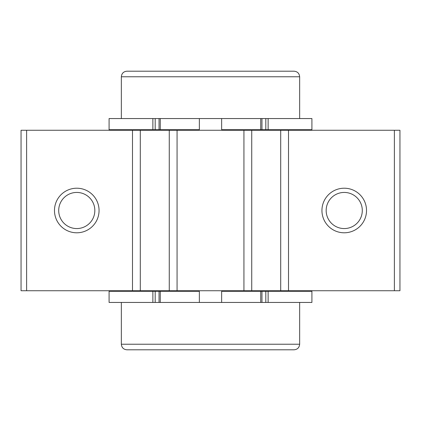 <?xml version="1.0" encoding="UTF-8"?>
<svg xmlns="http://www.w3.org/2000/svg" width="421" height="421" viewBox="0 0 421 421"><rect width="100%" height="100%" fill="white"/><g stroke="black" fill="none" stroke-linecap="round" stroke-linejoin="round"><path stroke-width="0.63" d="M152.87 302.441L155.191 302.441L155.191 291.295L109.086 291.295L109.086 302.441L152.87 302.441L152.87 291.295M265.809 302.441L265.809 291.295L311.914 291.295L311.914 302.441L199.354 302.441L199.354 291.295L155.191 291.295M199.354 302.441L155.191 302.441M221.646 302.441L221.646 291.295L265.809 291.295M268.13 118.559L265.809 118.559L265.809 129.705L311.914 129.705L311.914 118.559L268.13 118.559L268.13 129.705M155.191 118.559L155.191 129.705L109.086 129.705L109.086 118.559L221.646 118.559L221.646 129.705L265.809 129.705M221.646 118.559L265.809 118.559M199.354 118.559L199.354 129.705L155.191 129.705M121.348 76.769L299.652 76.769C299.32 73.386 297.463 71.528 294.079 71.196L126.921 71.196C123.537 71.528 121.68 73.386 121.348 76.769L121.348 118.559M299.652 302.441L299.652 344.231C299.32 347.614 297.468 349.472 294.079 349.804L126.921 349.804C123.537 349.472 121.68 347.614 121.348 344.231L121.348 302.441M125.805 290.737L125.805 291.295M125.805 129.705L125.805 130.263M26.623 290.737L21.05 290.737L21.05 130.263L26.623 130.263L26.623 290.737L399.95 290.737L399.95 130.263L288.511 130.263L288.511 290.737M344.231 188.213A22.287 22.287 0 0 1 363.533 221.646A22.287 22.287 0 0 1 324.928 221.646A22.287 22.287 0 0 1 344.231 188.213M288.511 130.263L280.707 130.263L280.707 290.737M280.707 130.263L251.732 130.263L251.732 290.737M251.732 130.263L243.933 130.263L243.933 290.737M243.933 130.263L177.067 130.263L177.067 290.737M177.067 130.263L169.268 130.263L169.268 290.737M169.268 130.263L140.293 130.263L140.293 290.737M140.293 130.263L132.489 130.263L132.489 290.737M76.769 188.213A22.287 22.287 0 0 1 96.072 221.646A22.287 22.287 0 0 1 57.467 221.646A22.287 22.287 0 0 1 76.769 188.213M132.489 130.263L26.623 130.263M344.231 192.434A18.066 18.066 0 0 1 359.876 219.53A18.066 18.066 0 0 1 328.585 219.53A18.066 18.066 0 0 1 344.231 192.434M76.769 192.434A18.066 18.066 0 0 1 92.415 219.53A18.066 18.066 0 0 1 61.124 219.53A18.066 18.066 0 0 1 76.769 192.434M159.043 302.441L159.043 291.295M160.269 302.441L160.269 291.295M260.731 302.441L260.731 291.295M261.957 302.441L261.957 291.295M268.13 302.441L268.13 291.295M261.957 118.559L261.957 129.705M260.731 118.559L260.731 129.705M160.269 118.559L160.269 129.705M159.043 118.559L159.043 129.705M152.87 118.559L152.87 129.705M299.652 344.231L121.348 344.231M394.377 130.263L394.377 290.737M299.652 76.769L299.652 118.559M295.195 290.737L295.195 291.295M295.195 129.705L295.195 130.263"/></g></svg>
